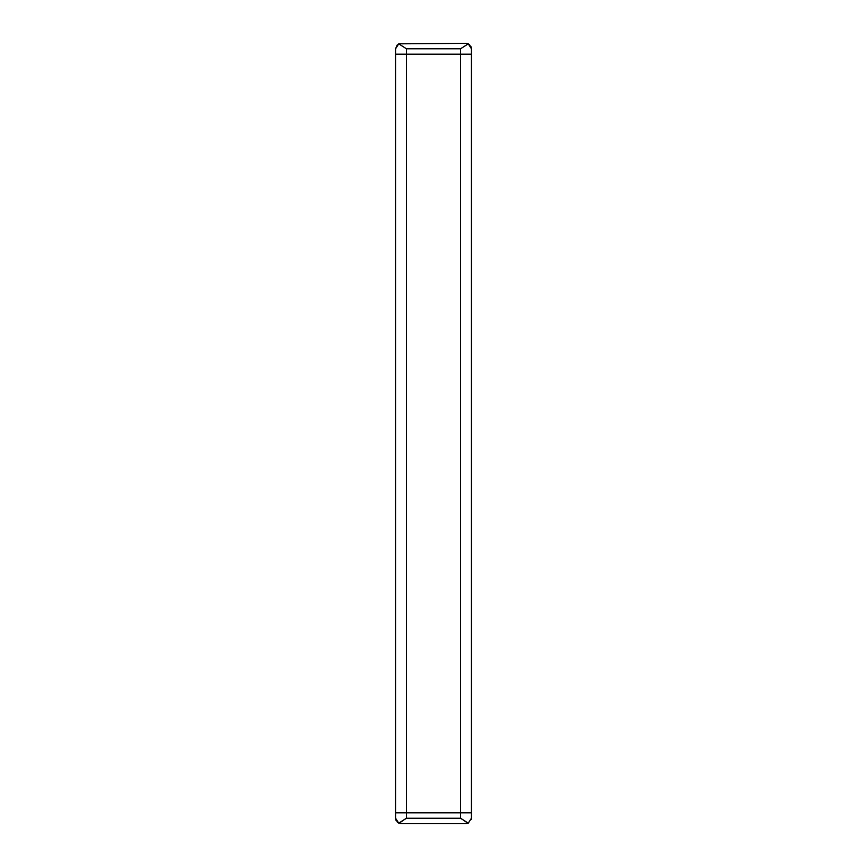 <?xml version="1.0" encoding="UTF-8"?>
<svg xmlns="http://www.w3.org/2000/svg" width="867" height="867" viewBox="0 0 867 867"><rect width="100%" height="100%" fill="white"/><g stroke="black" fill="none" stroke-linecap="round" stroke-linejoin="round"><path stroke-width="1.3" d="M471.431 108.375L471.431 119.744L471.431 108.375M471.431 769.994L471.431 54.188L395.569 54.188L395.569 89.637M395.569 388.795L395.569 818.231L398.744 823.162L406.406 818.231L406.406 48.769L398.744 43.838L395.569 48.769L395.569 435.44M395.569 127.113L395.569 369.83M461.515 48.118L460.594 48.769L460.594 812.812L395.569 812.812M395.569 48.769L397.303 44.791M405.485 48.118L406.406 48.769L460.594 48.769L468.256 43.838L469.676 44.781M460.594 54.188L471.431 54.188L471.431 48.769L468.256 43.838L466.012 43.35L398.744 43.838M406.287 818.318L404.434 819.618M402.364 821.038L400.554 822.187M468.256 823.162L471.431 818.231L471.431 812.812L460.594 812.812L460.594 818.231L468.256 823.162L466.012 823.65L400.988 823.65L397.314 822.219M396.371 821.071L395.742 819.597M470.629 45.929L471.258 47.403M471.431 812.812L471.431 97.006M471.431 747.256L471.431 119.744L471.431 747.256M460.713 818.318L462.566 819.618M464.636 821.038L466.446 822.187M471.312 819.369L471.431 818.231M460.594 818.231L406.406 818.231"/></g></svg>
